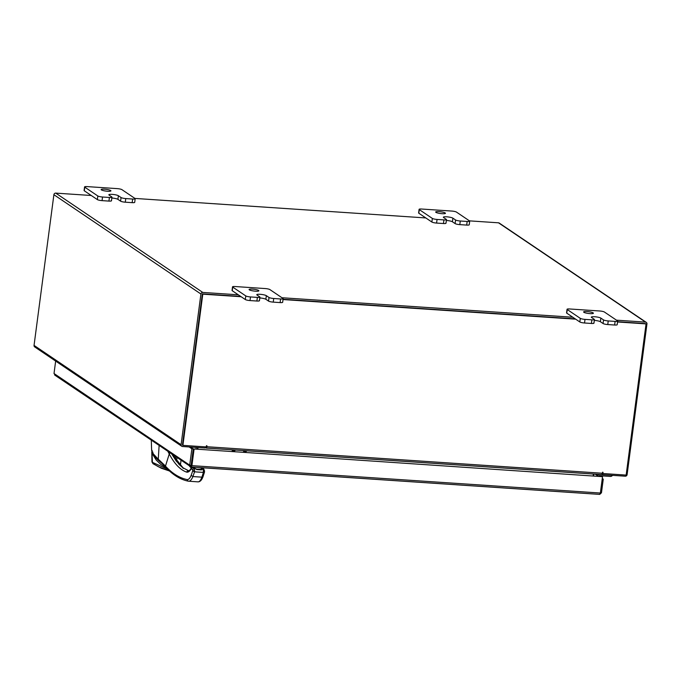 <?xml version="1.0" encoding="UTF-8"?>
<svg xmlns="http://www.w3.org/2000/svg" width="681" height="681" viewBox="0 0 681 681"><rect width="100%" height="100%" fill="white"/><g stroke="black" fill="none" stroke-linecap="round" stroke-linejoin="round"><path stroke-width="1.02" d="M598.863 476.138L599.169 475.687L610.321 476.436A2.469 2.29 124 0 0 612.508 475.347M597.705 476.062L597.731 475.849A1.49 1.379 -56 0 1 599.331 474.487L610.482 475.236A1.234 1.141 124 0 0 610.721 475.227M110.671 190.527A4.937 0.885 -172.5 0 1 110.926 190.859A4.937 0.885 -172.5 0 1 106.755 191.182A4.937 0.885 -172.5 0 1 101.384 189.905A4.937 0.885 -172.5 0 1 101.137 189.565A4.937 0.885 -172.5 0 1 105.308 189.241A4.937 0.885 -172.5 0 1 110.671 190.527M111.292 200.537A3.754 0.672 -172.5 0 1 111.48 200.793A3.754 0.672 -172.5 0 1 108.934 201.091L102.056 200.631A3.754 0.672 -172.5 0 1 97.357 199.601L84.282 190.774A3.754 0.672 -172.5 0 1 84.095 190.527A3.754 0.672 -172.5 0 1 84.342 190.331M108.934 201.091L109.411 197.473L102.533 197.013L102.056 200.631M97.357 199.601L97.834 195.983L84.759 187.156A3.754 0.672 7.5 0 1 84.572 186.9A3.754 0.672 7.5 0 1 87.125 186.603L117.226 188.62A3.754 0.672 7.5 0 1 121.933 189.65L135 198.477A3.754 0.672 7.5 0 1 135.187 198.733L134.71 202.351A3.754 0.672 -172.5 0 1 132.165 202.649L125.287 202.189A3.754 0.672 -172.5 0 1 120.588 201.159L117.907 199.354A4.937 0.885 7.5 0 0 111.846 198.009M132.165 202.649L132.642 199.031L125.764 198.571L125.287 202.189M132.642 199.031A3.754 0.672 7.5 0 0 135.187 198.733M97.834 195.983A3.754 0.672 7.5 0 0 102.533 197.013M109.411 197.473A3.754 0.672 7.5 0 0 111.956 197.167A3.754 0.672 7.5 0 0 111.769 196.92L109.088 195.106A4.937 0.885 7.5 0 1 108.841 194.775A4.937 0.885 7.5 0 1 113.012 194.443A4.937 0.885 7.5 0 1 118.383 195.728L121.065 197.541A3.754 0.672 7.5 0 0 125.764 198.571M258.627 290.455A4.937 0.885 -172.5 0 1 258.874 290.787A4.937 0.885 -172.5 0 1 254.703 291.119A4.937 0.885 -172.5 0 1 249.34 289.834A4.937 0.885 -172.5 0 1 249.093 289.502A4.937 0.885 -172.5 0 1 253.255 289.178A4.937 0.885 -172.5 0 1 258.627 290.455M259.248 300.474A3.754 0.672 -172.5 0 1 259.435 300.721A3.754 0.672 -172.5 0 1 256.89 301.028L250.012 300.568A3.754 0.672 -172.5 0 1 245.313 299.538L232.238 290.71A3.754 0.672 -172.5 0 1 232.051 290.455A3.754 0.672 -172.5 0 1 232.298 290.259M256.89 301.028L257.367 297.401L250.489 296.942L250.012 300.568M245.313 299.538L245.79 295.92L232.715 287.093A3.754 0.672 7.5 0 1 232.527 286.837A3.754 0.672 7.5 0 1 235.073 286.531L265.181 288.557A3.754 0.672 7.5 0 1 269.889 289.578L282.955 298.406A3.754 0.672 7.5 0 1 283.143 298.661L282.666 302.279A3.754 0.672 -172.5 0 1 280.121 302.585L273.243 302.126A3.754 0.672 -172.5 0 1 268.544 301.096L265.862 299.282A4.937 0.885 7.5 0 0 259.801 297.938M280.121 302.585L280.598 298.968L273.719 298.499L273.243 302.126M280.598 298.968A3.754 0.672 7.5 0 0 283.143 298.661M245.79 295.92A3.754 0.672 7.5 0 0 250.489 296.942M257.367 297.401A3.754 0.672 7.5 0 0 259.912 297.103A3.754 0.672 7.5 0 0 259.725 296.848L257.043 295.043A4.937 0.885 7.5 0 1 256.797 294.711A4.937 0.885 7.5 0 1 260.968 294.379A4.937 0.885 7.5 0 1 266.339 295.665L269.021 297.478A3.754 0.672 7.5 0 0 273.719 298.499M445.195 212.957A4.937 0.885 -172.5 0 1 445.442 213.289A4.937 0.885 -172.5 0 1 441.271 213.621A4.937 0.885 -172.5 0 1 435.9 212.336A4.937 0.885 -172.5 0 1 435.653 212.004A4.937 0.885 -172.5 0 1 439.824 211.68A4.937 0.885 -172.5 0 1 445.195 212.957M445.817 222.976A3.754 0.672 -172.5 0 1 446.004 223.223A3.754 0.672 -172.5 0 1 443.45 223.53L436.581 223.07A3.754 0.672 -172.5 0 1 431.873 222.04L418.806 213.213A3.754 0.672 -172.5 0 1 418.619 212.957A3.754 0.672 -172.5 0 1 418.866 212.761M443.45 223.53L443.927 219.903L437.057 219.444L436.581 223.07M431.873 222.04L432.35 218.422L419.283 209.595A3.754 0.672 7.5 0 1 419.096 209.339A3.754 0.672 7.5 0 1 421.641 209.033L451.75 211.059A3.754 0.672 7.5 0 1 456.449 212.08L469.524 220.908A3.754 0.672 7.5 0 1 469.711 221.163L469.235 224.781A3.754 0.672 -172.5 0 1 466.681 225.088L459.811 224.628A3.754 0.672 -172.5 0 1 455.104 223.598L452.422 221.785A4.937 0.885 7.5 0 0 446.37 220.44M466.681 225.088L467.157 221.461L460.288 221.002L459.811 224.628M467.157 221.461A3.754 0.672 7.5 0 0 469.711 221.163M432.35 218.422A3.754 0.672 7.5 0 0 437.057 219.444M443.927 219.903A3.754 0.672 7.5 0 0 446.481 219.605A3.754 0.672 7.5 0 0 446.293 219.35L443.612 217.545A4.937 0.885 7.5 0 1 443.365 217.205A4.937 0.885 7.5 0 1 447.528 216.881A4.937 0.885 7.5 0 1 452.899 218.167L455.58 219.98A3.754 0.672 7.5 0 0 460.288 221.002M593.151 312.894A4.937 0.885 -172.5 0 1 593.398 313.226A4.937 0.885 -172.5 0 1 589.227 313.558A4.937 0.885 -172.5 0 1 583.855 312.273A4.937 0.885 -172.5 0 1 583.608 311.941A4.937 0.885 -172.5 0 1 587.78 311.609A4.937 0.885 -172.5 0 1 593.151 312.894M593.764 322.905A3.754 0.672 -172.5 0 1 593.96 323.16A3.754 0.672 -172.5 0 1 591.406 323.458L584.528 322.998A3.754 0.672 -172.5 0 1 579.829 321.968L566.762 313.141A3.754 0.672 -172.5 0 1 566.575 312.894A3.754 0.672 -172.5 0 1 566.822 312.698M591.406 323.458L591.883 319.84L585.005 319.38L584.528 322.998M579.829 321.968L580.306 318.35L567.239 309.523A3.754 0.672 7.5 0 1 567.052 309.268A3.754 0.672 7.5 0 1 569.597 308.97L599.706 310.987A3.754 0.672 7.5 0 1 604.405 312.017L617.471 320.845A3.754 0.672 7.5 0 1 617.667 321.1L617.19 324.718A3.754 0.672 -172.5 0 1 614.637 325.016L607.758 324.556A3.754 0.672 -172.5 0 1 603.06 323.526L600.378 321.721A4.937 0.885 7.5 0 0 594.326 320.376M614.637 325.016L615.113 321.398L608.235 320.938L607.758 324.556M615.113 321.398A3.754 0.672 7.5 0 0 617.667 321.1M580.306 318.35A3.754 0.672 7.5 0 0 585.005 319.38M591.883 319.84A3.754 0.672 7.5 0 0 594.436 319.542A3.754 0.672 7.5 0 0 594.241 319.287L591.559 317.474A4.937 0.885 7.5 0 1 591.312 317.142A4.937 0.885 7.5 0 1 595.483 316.818A4.937 0.885 7.5 0 1 600.855 318.095L603.536 319.908A3.754 0.672 7.5 0 0 608.235 320.938M164.598 465.225L154.519 455.589M152.85 453.393L164.606 466.051M152.91 452.141L151.982 452.805L152.382 453.852L156.213 460.058L160.886 464.519L166.292 467.83M151.906 451.026L152.425 462.348L167.671 469.243M173.74 455.47L173.689 456.806M175.349 459.394L175.672 456.772M169.518 471.005L161.235 468.205L152.995 463.701L151.94 461.922L153.736 463.982L158.384 466.749L169.467 470.963M173.476 455.291L173.629 456.696M151.557 448.379L151.318 440.999M151.599 449.571L151.599 449.63C152.425 453.086 154.638 456.355 158.247 459.437L159.116 445.595M152.238 450.796L151.625 449.996C152.008 452.908 154.195 456.304 158.196 460.186M151.301 440.539L151.625 449.996M167.977 451.58L169.254 453.938L165.466 466.136L158.247 459.437L158.52 460.467L162.665 464.144L158.52 460.467M175.434 459.513L175.792 456.857M177.034 457.7L176.532 461.054M203.159 468.834L203.406 472.418L204.53 471.959L203.874 469.098L203.159 468.834L204.436 470.46L204.504 471.652L203.057 476.606C201.78 480.114 200.103 481.867 198.035 481.859L197.788 481.825C199.261 482.071 200.631 480.514 201.899 477.16L192.91 476.555L194.545 471.822L192.723 470.86L191.157 475.381C189.897 478.394 188.509 479.782 186.994 479.552C179.444 477.951 172.267 473.482 165.466 466.136L165.772 467.277L162.376 463.872M171.85 454.193L176.26 461.08L182.636 467.617L179.035 464.365L171.842 454.193M202.964 468.826L201.44 469.907L196.886 469.601L192.953 467.413L191.301 468.843L192.612 469.669L194.264 468.239L194.545 471.822L203.406 472.418L201.899 477.16L203.074 476.181M203.874 469.098L202.044 468.026L202.887 468.639L202.044 469.337L202.87 468.622M170.037 452.967L169.254 453.938C174.302 463.633 180.014 469.669 186.39 472.044C188.007 472.58 189.573 471.55 191.08 468.962L191.182 468.281C189.88 470.179 189.029 470.997 188.611 470.724L182.636 467.617L183.249 468.417M191.182 468.281L192.8 467.362L196.69 469.183L202.206 469.166M191.301 468.843L192.289 467.77M191.157 475.381L192.91 476.555C191.523 479.901 189.99 481.45 188.314 481.186L198.035 481.859M200.563 469.439L202.044 468.026L201.201 468.724L201.993 469.303M201.201 468.724L202.044 468.026M193.923 468.026L194.553 468.826L193.923 468.026M202.121 469.371L200.997 469.847M194.928 468.886L193.949 468.043L194.57 468.834M55.425 375.308L54.02 373.511L189.71 465.157L191.233 467.004L599.723 494.397L601.468 492.772L600.412 492.703M189.139 446.949L191.863 448.788L189.71 465.157L191.318 465.523L191.123 466.962L191.906 465.642L191.446 465.327L193.608 448.958L602.523 476.666L600.361 493.035L599.62 494.363L191.344 466.979M54.676 375.052L191.123 466.962M190.527 447.042L193.251 448.881L191.123 465.395M55.655 361.083L54.02 373.511M193.251 448.881L191.863 448.788M602.2 479.083L603.264 479.152L602.276 478.488M601.468 492.772L603.264 479.152M600.361 493.035L191.906 465.642L194.068 449.273M193.608 448.958L602.523 476.666M593.636 475.789L593.866 474.078M196.162 447.417L195.941 449.12M205.177 446.855L205.024 448.013L182.491 446.506A1.728 1.6 124 0 1 181.742 446.251L34.714 346.935A1.728 1.6 -56 0 1 34.05 345.395L181.086 444.702L200.921 294.005A1.728 1.6 124 0 1 202.776 292.43L238.316 294.813M469.447 220.865L498.509 222.815A1.728 1.6 -56 0 1 499.258 223.07L646.286 322.377A1.728 1.6 124 0 1 646.95 323.926L627.107 474.623A1.728 1.6 124 0 1 625.26 476.198L602.719 474.691L601.995 474.197M602.719 474.691L602.881 473.508L626.145 475.091L646.056 323.892L617.548 321.977M91.28 195.498L55.74 193.115A1.728 1.6 -56 0 0 53.893 194.698L34.05 345.395M182.568 445.025L202.308 294.098M646.286 322.377A1.728 1.6 124 0 0 645.545 322.122L616.484 320.172M572.832 317.244L281.968 297.742M134.932 198.426L425.804 217.937M645.46 323.603L617.582 321.696L646.056 323.892M575.224 318.861L283.066 299.265L575.224 318.861M241.159 296.737L202.802 294.166L182.9 445.357L182.44 445.051L202.342 293.851L240.699 296.422L202.589 293.869M181.086 444.702A1.728 1.6 124 0 0 181.742 446.251M593.406 474.044L593.185 475.755M197.813 449.239L198.035 447.545M197.311 449.205L197.533 447.511M205.109 447.366L206.105 448.038A1.728 0.57 -86.2 0 0 206.215 448.081A1.728 0.57 -86.2 0 0 206.871 446.719L206.828 445.663L206.147 446.923L182.9 445.357M206.198 446.532L206.505 445.689L206.964 445.995M602.574 472.205L602.906 473.525L602.889 472.231L602.242 473.235A1.728 0.57 93.8 0 1 601.587 474.597A1.728 0.57 93.8 0 1 601.485 474.555L206.326 448.055M595.688 320.513L594.317 320.419M575.683 319.168L283.024 299.546M261.163 298.074L259.793 297.989M202.342 293.851L202.802 294.166M232.187 450.745A7.406 2.452 -86.2 0 0 232.647 450.916A7.406 2.452 -86.2 0 0 233.983 449.937M235.371 450.03A7.406 2.452 93.8 0 1 234.034 451.009L232.647 450.916M246.769 450.796A7.406 2.452 93.8 0 1 245.432 451.775L244.045 451.682A7.406 2.452 -86.2 0 0 245.381 450.703M243.585 451.512A7.406 2.452 -86.2 0 0 244.045 451.682M595.254 474.172L597.731 475.849M84.759 187.156L84.282 190.774M117.907 199.354L118.383 195.728M120.588 201.159L121.065 197.541M232.715 287.093L232.238 290.71M265.862 299.282L266.339 295.665M268.544 301.096L269.021 297.478M419.283 209.595L418.806 213.213M452.422 221.785L452.899 218.167M455.104 223.598L455.58 219.98M567.239 309.523L566.762 313.141M600.378 321.721L600.855 318.095M603.06 323.526L603.536 319.908M192.612 469.669L192.723 470.86M181.027 460.39L180.363 465.472M189.42 466.068L191.293 468.111M204.53 471.959L203.057 476.606M186.39 472.044L188.186 470.639L182.993 467.753L172.404 454.567M186.994 479.552L188.126 481.161C180.184 479.458 172.736 474.827 165.772 467.277M187.99 470.597L188.646 471.414M194.715 471.005L192.774 470.588M193.583 468.213L192.953 467.413M53.893 194.698L200.921 294.005M645.545 322.122L498.509 222.815M55.74 193.115L202.776 292.43M206.871 446.719L602.242 473.235M602.574 472.248L603.034 472.563M111.956 197.167L111.48 200.793M84.572 186.9L84.095 190.527M259.912 297.103L259.435 300.721M232.527 286.837L232.051 290.455M446.481 219.605L446.004 223.223M419.096 209.339L418.619 212.957M594.436 319.542L593.96 323.16M567.052 309.268L566.575 312.894M151.94 461.922L151.795 451.937M151.293 440.309L151.318 441.075M188.126 481.161L188.586 481.229M202.759 468.281L201.908 467.975L200.444 469.43M188.186 470.639L188.611 470.724M601.587 474.597L206.215 448.081"/></g></svg>
